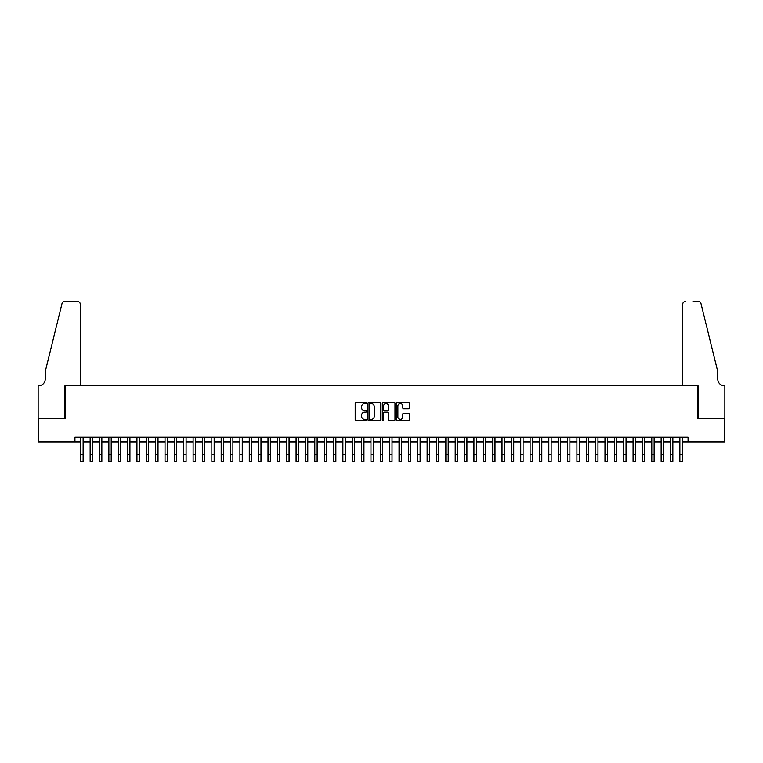 <?xml version="1.0" encoding="UTF-8"?>
<svg xmlns="http://www.w3.org/2000/svg" width="763" height="763" viewBox="0 0 763 763"><rect width="100%" height="100%" fill="white"/><g stroke="black" fill="none" stroke-linecap="round" stroke-linejoin="round"><path stroke-width="1.14" d="M366.526 402.931A0.639 0.639 0 0 0 365.878 402.292L356.121 402.292A0.916 0.916 0 0 0 355.196 403.207L355.196 419.745A0.916 0.916 0 0 0 356.121 420.661L365.878 420.661A0.639 0.639 0 0 0 366.526 420.022A0.639 0.639 0 0 0 365.878 419.383L364.619 419.383A2.938 2.938 0 0 1 361.681 416.436L361.681 415.062A2.938 2.938 0 0 1 364.619 412.125L365.878 412.125A0.639 0.639 0 0 0 366.526 411.476A0.639 0.639 0 0 0 365.878 410.837L364.619 410.837A2.938 2.938 0 0 1 361.681 407.89L361.681 406.517A2.938 2.938 0 0 1 364.619 403.579L365.878 403.579A0.639 0.639 0 0 0 366.526 402.931M408.348 408.768A0.916 0.916 0 0 0 409.273 407.852L409.273 403.207A0.916 0.916 0 0 0 408.348 402.292L397.513 402.292A0.916 0.916 0 0 0 396.588 403.207L396.588 419.745A0.916 0.916 0 0 0 397.513 420.661L408.348 420.661A0.916 0.916 0 0 0 409.273 419.745L409.273 414.147A0.916 0.916 0 0 0 408.348 413.222L403.713 413.222A0.916 0.916 0 0 0 402.797 414.147L402.797 416.922A2.461 2.461 0 0 1 400.337 419.383A2.461 2.461 0 0 1 397.876 416.922L397.876 406.03A2.461 2.461 0 0 1 400.337 403.579A2.461 2.461 0 0 1 402.797 406.03L402.797 407.852A0.916 0.916 0 0 0 403.713 408.768L408.348 408.768M74.936 441.901L38.198 441.901L38.198 418.496L65.113 418.496L65.113 385.735L697.887 385.735L697.887 418.496L724.802 418.496L724.802 441.901L688.064 441.901L688.064 437.218L74.936 437.218L74.936 441.901L80.792 441.901M380.699 403.207A0.916 0.916 0 0 0 379.774 402.292L368.939 402.292A0.916 0.916 0 0 0 368.014 403.207L368.014 419.745A0.916 0.916 0 0 0 368.939 420.661L379.774 420.661A0.916 0.916 0 0 0 380.699 419.745L380.699 403.207M383.226 402.292L394.061 402.292A0.916 0.916 0 0 1 394.986 403.207L394.986 419.745A0.916 0.916 0 0 1 394.061 420.661L389.426 420.661A0.916 0.916 0 0 1 388.51 419.745L388.51 413.041A0.916 0.916 0 0 0 387.585 412.125L384.514 412.125A0.916 0.916 0 0 0 383.589 413.041L383.589 420.022A0.639 0.639 0 0 1 382.95 420.661A0.639 0.639 0 0 1 382.301 420.022L382.301 403.207A0.916 0.916 0 0 1 383.226 402.292M83.129 441.901L90.148 441.901M92.485 441.901L99.505 441.901M101.851 441.901L108.871 441.901M111.207 441.901L118.227 441.901M120.573 441.901L127.593 441.901M129.929 441.901L136.949 441.901M139.295 441.901L146.315 441.901M148.651 441.901L155.671 441.901M158.017 441.901L165.037 441.901M167.374 441.901L174.393 441.901M176.739 441.901L183.759 441.901M186.096 441.901L193.115 441.901M195.452 441.901L202.481 441.901M204.818 441.901L211.837 441.901M214.174 441.901L221.194 441.901M223.54 441.901L230.56 441.901M232.896 441.901L239.916 441.901M242.262 441.901L249.282 441.901M251.618 441.901L258.638 441.901M260.984 441.901L268.004 441.901M270.34 441.901L277.36 441.901M279.706 441.901L286.726 441.901M289.063 441.901L296.082 441.901M298.428 441.901L305.448 441.901M307.785 441.901L314.804 441.901M317.141 441.901L324.17 441.901M326.507 441.901L333.526 441.901M335.863 441.901L342.883 441.901M345.229 441.901L352.248 441.901M354.585 441.901L361.605 441.901M363.951 441.901L370.971 441.901M373.307 441.901L380.327 441.901M382.673 441.901L389.693 441.901M392.029 441.901L399.049 441.901M401.395 441.901L408.415 441.901M410.752 441.901L417.771 441.901M420.117 441.901L427.137 441.901M429.474 441.901L436.493 441.901M438.83 441.901L445.859 441.901M448.196 441.901L455.215 441.901M457.552 441.901L464.572 441.901M466.918 441.901L473.937 441.901M476.274 441.901L483.294 441.901M485.64 441.901L492.66 441.901M494.996 441.901L502.016 441.901M504.362 441.901L511.382 441.901M513.718 441.901L520.738 441.901M523.084 441.901L530.104 441.901M532.44 441.901L539.46 441.901M541.806 441.901L548.826 441.901M551.163 441.901L558.182 441.901M560.519 441.901L567.548 441.901M569.885 441.901L576.904 441.901M579.241 441.901L586.261 441.901M588.607 441.901L595.626 441.901M597.963 441.901L604.983 441.901M607.329 441.901L614.349 441.901M616.685 441.901L623.705 441.901M626.051 441.901L633.071 441.901M635.407 441.901L642.427 441.901M644.773 441.901L651.793 441.901M654.129 441.901L661.149 441.901M663.495 441.901L670.515 441.901M672.852 441.901L679.871 441.901M682.208 441.901L688.064 441.901M369.95 403.579A0.639 0.639 0 0 0 369.302 404.218L369.302 418.734A0.639 0.639 0 0 0 369.95 419.383L371.276 419.383A2.938 2.938 0 0 0 374.223 416.436L374.223 406.517A2.938 2.938 0 0 0 371.276 403.579L369.95 403.579M388.51 406.078A2.461 2.461 0 0 0 386.049 403.617A2.461 2.461 0 0 0 383.589 406.078L383.589 409.912A0.916 0.916 0 0 0 384.514 410.837L387.585 410.837A0.916 0.916 0 0 0 388.51 409.912L388.51 406.078M80.792 454.49L83.129 454.49L83.129 461.51L80.792 461.51L80.792 437.218M83.129 454.49L83.129 437.218M80.315 385.735L80.315 304.294A2.804 2.804 0 0 0 77.511 301.49L64.731 301.49A2.804 2.804 0 0 0 62.003 303.626L45.217 371.695L45.217 379.182A6.552 6.552 0 0 1 38.665 385.735L38.15 385.735L38.15 418.496L64.969 418.496L64.969 385.735L80.315 385.735L80.315 304.294C80.144 302.606 79.209 301.671 77.511 301.49L69.738 301.49M62.003 303.626C62.719 302.081 62.719 302.081 62.003 303.626C62.719 302.081 62.719 302.081 62.003 303.626M45.217 379.182A6.552 6.552 0 0 1 38.665 385.735M682.685 385.735L682.685 304.294L682.685 385.735L698.031 385.735L698.031 418.496L724.85 418.496L724.85 385.735L724.335 385.735A6.552 6.552 0 0 1 717.783 379.182A6.552 6.552 0 0 0 724.335 385.735M712.632 350.827L700.997 303.626L717.783 371.695L717.783 379.182M693.262 301.49L698.269 301.49A2.804 2.804 0 0 1 700.997 303.626C700.281 302.081 700.281 302.081 700.997 303.626C700.281 302.081 700.281 302.081 700.997 303.626M685.489 301.49A2.804 2.804 0 0 0 682.685 304.294C682.856 302.606 683.791 301.671 685.489 301.49M90.148 461.51L92.485 461.51L90.148 461.51L90.148 437.218M92.485 461.51L92.485 437.218M99.505 461.51L101.851 461.51L99.505 461.51L99.505 437.218M101.851 461.51L101.851 437.218M108.871 461.51L111.207 461.51L108.871 461.51L108.871 437.218M111.207 461.51L111.207 437.218M118.227 461.51L120.573 461.51L118.227 461.51L118.227 437.218M120.573 461.51L120.573 437.218M127.593 461.51L129.929 461.51L127.593 461.51L127.593 437.218M129.929 461.51L129.929 437.218M136.949 461.51L139.295 461.51L136.949 461.51L136.949 437.218M139.295 461.51L139.295 437.218M146.315 461.51L148.651 461.51L146.315 461.51L146.315 437.218M148.651 461.51L148.651 437.218M155.671 461.51L158.017 461.51L155.671 461.51L155.671 437.218M158.017 461.51L158.017 437.218M165.037 461.51L167.374 461.51L165.037 461.51L165.037 437.218M167.374 461.51L167.374 437.218M174.393 461.51L176.739 461.51L174.393 461.51L174.393 437.218M176.739 461.51L176.739 437.218M183.759 461.51L186.096 461.51L183.759 461.51L183.759 437.218M186.096 461.51L186.096 437.218M193.115 461.51L195.452 461.51L193.115 461.51L193.115 437.218M195.452 461.51L195.452 437.218M202.481 461.51L204.818 461.51L202.481 461.51L202.481 437.218M204.818 461.51L204.818 437.218M211.837 461.51L214.174 461.51L211.837 461.51L211.837 437.218M214.174 461.51L214.174 437.218M221.194 461.51L223.54 461.51L221.194 461.51L221.194 437.218M223.54 461.51L223.54 437.218M230.56 461.51L232.896 461.51L230.56 461.51L230.56 437.218M232.896 461.51L232.896 437.218M239.916 461.51L242.262 461.51L239.916 461.51L239.916 437.218M242.262 461.51L242.262 437.218M249.282 461.51L251.618 461.51L249.282 461.51L249.282 437.218M251.618 461.51L251.618 437.218M258.638 461.51L260.984 461.51L258.638 461.51L258.638 437.218M260.984 461.51L260.984 437.218M268.004 461.51L270.34 461.51L268.004 461.51L268.004 437.218M270.34 461.51L270.34 437.218M277.36 461.51L279.706 461.51L277.36 461.51L277.36 437.218M279.706 461.51L279.706 437.218M286.726 461.51L289.063 461.51L286.726 461.51L286.726 437.218M289.063 461.51L289.063 437.218M296.082 461.51L298.428 461.51L296.082 461.51L296.082 437.218M298.428 461.51L298.428 437.218M305.448 461.51L307.785 461.51L305.448 461.51L305.448 437.218M307.785 461.51L307.785 437.218M314.804 461.51L317.141 461.51L314.804 461.51L314.804 437.218M317.141 461.51L317.141 437.218M324.17 461.51L326.507 461.51L324.17 461.51L324.17 437.218M326.507 461.51L326.507 437.218M333.526 461.51L335.863 461.51L333.526 461.51L333.526 437.218M335.863 461.51L335.863 437.218M342.883 461.51L345.229 461.51L342.883 461.51L342.883 437.218M345.229 461.51L345.229 437.218M352.248 461.51L354.585 461.51L352.248 461.51L352.248 437.218M354.585 461.51L354.585 437.218M361.605 461.51L363.951 461.51L361.605 461.51L361.605 437.218M363.951 461.51L363.951 437.218M370.971 461.51L373.307 461.51L370.971 461.51L370.971 437.218M373.307 461.51L373.307 437.218M380.327 461.51L382.673 461.51L380.327 461.51L380.327 437.218M382.673 461.51L382.673 437.218M389.693 461.51L392.029 461.51L389.693 461.51L389.693 437.218M392.029 461.51L392.029 437.218M399.049 461.51L401.395 461.51L399.049 461.51L399.049 437.218M401.395 461.51L401.395 437.218M408.415 461.51L410.752 461.51L408.415 461.51L408.415 437.218M410.752 461.51L410.752 437.218M417.771 461.51L420.117 461.51L417.771 461.51L417.771 437.218M420.117 461.51L420.117 437.218M427.137 461.51L429.474 461.51L427.137 461.51L427.137 437.218M429.474 461.51L429.474 437.218M436.493 461.51L438.83 461.51L436.493 461.51L436.493 437.218M438.83 461.51L438.83 437.218M445.859 461.51L448.196 461.51L445.859 461.51L445.859 437.218M448.196 461.51L448.196 437.218M455.215 461.51L457.552 461.51L455.215 461.51L455.215 437.218M457.552 461.51L457.552 437.218M464.572 461.51L466.918 461.51L464.572 461.51L464.572 437.218M466.918 461.51L466.918 437.218M473.937 461.51L476.274 461.51L473.937 461.51L473.937 437.218M476.274 461.51L476.274 437.218M483.294 461.51L485.64 461.51L483.294 461.51L483.294 437.218M485.64 461.51L485.64 437.218M492.66 461.51L494.996 461.51L492.66 461.51L492.66 437.218M494.996 461.51L494.996 437.218M502.016 461.51L504.362 461.51L502.016 461.51L502.016 437.218M504.362 461.51L504.362 437.218M511.382 461.51L513.718 461.51L511.382 461.51L511.382 437.218M513.718 461.51L513.718 437.218M520.738 461.51L523.084 461.51L520.738 461.51L520.738 437.218M523.084 461.51L523.084 437.218M530.104 461.51L532.44 461.51L530.104 461.51L530.104 437.218M532.44 461.51L532.44 437.218M539.46 461.51L541.806 461.51L539.46 461.51L539.46 437.218M541.806 461.51L541.806 437.218M548.826 461.51L551.163 461.51L548.826 461.51L548.826 437.218M551.163 461.51L551.163 437.218M558.182 461.51L560.519 461.51L558.182 461.51L558.182 437.218M560.519 461.51L560.519 437.218M567.548 461.51L569.885 461.51L567.548 461.51L567.548 437.218M569.885 461.51L569.885 437.218M576.904 461.51L579.241 461.51L576.904 461.51L576.904 437.218M579.241 461.51L579.241 437.218M586.261 461.51L588.607 461.51L586.261 461.51L586.261 437.218M588.607 461.51L588.607 437.218M595.626 461.51L597.963 461.51L595.626 461.51L595.626 437.218M597.963 461.51L597.963 437.218M604.983 461.51L607.329 461.51L604.983 461.51L604.983 437.218M607.329 461.51L607.329 437.218M614.349 461.51L616.685 461.51L614.349 461.51L614.349 437.218M616.685 461.51L616.685 437.218M623.705 461.51L626.051 461.51L623.705 461.51L623.705 437.218M626.051 461.51L626.051 437.218M633.071 461.51L635.407 461.51L633.071 461.51L633.071 437.218M635.407 461.51L635.407 437.218M642.427 461.51L644.773 461.51L642.427 461.51L642.427 437.218M644.773 461.51L644.773 437.218M651.793 461.51L654.129 461.51L651.793 461.51L651.793 437.218M654.129 461.51L654.129 437.218M661.149 461.51L663.495 461.51L661.149 461.51L661.149 437.218M663.495 461.51L663.495 437.218M670.515 461.51L672.852 461.51L670.515 461.51L670.515 437.218M672.852 461.51L672.852 437.218M679.871 461.51L682.208 461.51L679.871 461.51L679.871 437.218M682.208 461.51L682.208 437.218M90.148 454.49L92.485 454.49M99.505 454.49L101.851 454.49M108.871 454.49L111.207 454.49M118.227 454.49L120.573 454.49M127.593 454.49L129.929 454.49M136.949 454.49L139.295 454.49M146.315 454.49L148.651 454.49M155.671 454.49L158.017 454.49M165.037 454.49L167.374 454.49M174.393 454.49L176.739 454.49M183.759 454.49L186.096 454.49M193.115 454.49L195.452 454.49M202.481 454.49L204.818 454.49M211.837 454.49L214.174 454.49M221.194 454.49L223.54 454.49M230.56 454.49L232.896 454.49M239.916 454.49L242.262 454.49M249.282 454.49L251.618 454.49M258.638 454.49L260.984 454.49M268.004 454.49L270.34 454.49M277.36 454.49L279.706 454.49M286.726 454.49L289.063 454.49M296.082 454.49L298.428 454.49M305.448 454.49L307.785 454.49M314.804 454.49L317.141 454.49M324.17 454.49L326.507 454.49M333.526 454.49L335.863 454.49M342.883 454.49L345.229 454.49M352.248 454.49L354.585 454.49M361.605 454.49L363.951 454.49M370.971 454.49L373.307 454.49M380.327 454.49L382.673 454.49M389.693 454.49L392.029 454.49M399.049 454.49L401.395 454.49M408.415 454.49L410.752 454.49M417.771 454.49L420.117 454.49M427.137 454.49L429.474 454.49M436.493 454.49L438.83 454.49M445.859 454.49L448.196 454.49M455.215 454.49L457.552 454.49M464.572 454.49L466.918 454.49M473.937 454.49L476.274 454.49M483.294 454.49L485.64 454.49M492.66 454.49L494.996 454.49M502.016 454.49L504.362 454.49M511.382 454.49L513.718 454.49M520.738 454.49L523.084 454.49M530.104 454.49L532.44 454.49M539.46 454.49L541.806 454.49M548.826 454.49L551.163 454.49M558.182 454.49L560.519 454.49M567.548 454.49L569.885 454.49M576.904 454.49L579.241 454.49M586.261 454.49L588.607 454.49M595.626 454.49L597.963 454.49M604.983 454.49L607.329 454.49M614.349 454.49L616.685 454.49M623.705 454.49L626.051 454.49M633.071 454.49L635.407 454.49M642.427 454.49L644.773 454.49M651.793 454.49L654.129 454.49M661.149 454.49L663.495 454.49M670.515 454.49L672.852 454.49M679.871 454.49L682.208 454.49"/></g></svg>
